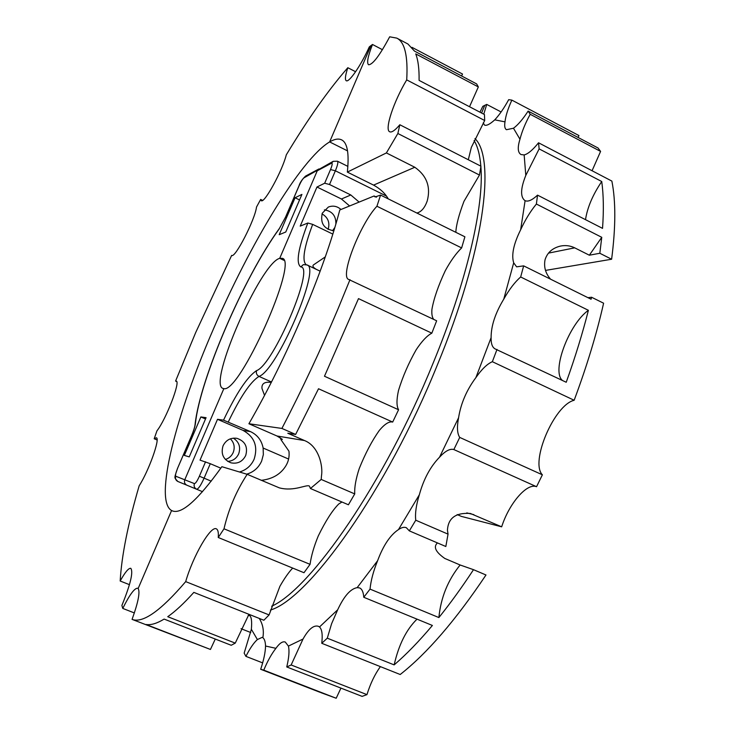 <?xml version="1.0" encoding="UTF-8"?>
<svg xmlns="http://www.w3.org/2000/svg" width="735" height="735" viewBox="0 0 735 735"><rect width="100%" height="100%" fill="white"/><g stroke="black" fill="none" stroke-linecap="round" stroke-linejoin="round"><path stroke-width="1.1" d="M129.452 584.665L120.182 581.017C125.125 572.152 128.662 567.916 130.802 568.32C133.448 571.959 130.481 584.334 121.891 605.456L122.773 608.424L134.358 612.935M122.773 608.424C129.562 594.734 134.542 588 137.711 588.211L138.143 588.505L171.586 510.522C153.633 500.452 176.244 414.338 213.141 329.675C249.569 244.856 300.909 158.944 329.629 141.919L370.918 45.634L372.498 44.477L382.439 49.695M120.182 581.017C121.615 555.761 127.954 524 139.2 485.716C148.883 470.722 160.469 438.06 156.334 437.784L154.194 438.767L156.95 430.839C166.092 419.244 180.718 381.309 176.235 381.07L175.573 381.079L195.648 332.643L231.663 255.394C234.924 258.757 254.99 219.829 256.515 207.04L260.659 199.424L261.274 200.673C264.269 203.76 282.341 170.832 286.292 154.855C307.956 118.905 328.471 89.863 347.83 67.712C345.303 75.328 344.77 79.656 346.231 80.712C348.96 82.88 360.958 65.452 369.31 46.875L370.918 45.634L329.629 141.919L347.536 150.886L329.629 141.919C334.48 139.053 338.467 138.364 341.591 139.861C347.379 142.663 349.3 153.413 347.343 172.1L386.389 152.935L397.865 133.504L479.468 175.049L463.987 201.307C458.906 214.739 456.187 225.075 455.829 232.315M341.95 502.014L338.706 504.017C332.385 510.384 325.596 520.996 318.319 535.852C314.029 546.197 311.272 555.697 310.051 564.342L224 528.796L218.258 537.496C218.644 532.471 217.992 529.586 216.31 528.832C210.596 525.553 192.974 556.184 185.698 581.615C160.68 610.904 142.801 623.491 132.07 619.384C138.208 602.323 140.238 592.033 138.143 588.505L171.586 510.522L172.973 511.101L172.256 510.843C181.508 514.675 198.046 499.956 221.869 466.697L247.18 474.314L279.337 487.865C294.413 491.853 306.844 483.933 309.472 486.166L310.427 488.509L348.418 504.78L354.739 493.911C354.353 487.351 355.859 478.889 359.259 468.526C365.304 453.467 372.002 440.752 379.361 430.361C384.818 423.92 389.256 421.155 392.674 422.065L318.521 388.751L295.626 434.44L281.909 428.431L248.908 423.755L277.003 436.002L282.35 439.337L281.092 439.861L280.329 437.812M154.194 438.767L157.088 439.999M175.573 381.079L176.676 381.557M260.659 199.424L262.615 200.37M347.83 67.712L355.602 71.736M262.661 662.887L245.913 656.364C249.891 648.454 253.713 642.849 257.388 639.551L262.239 637.337L262.864 637.695C264.095 630.676 262.891 624.245 259.253 618.411C262.891 624.245 264.095 630.676 262.864 637.695C264.481 638.917 265.372 641.683 265.546 646.019C265.39 652.276 263.764 660.03 260.686 669.282L320.037 692.306M248.154 615.48L249.413 615.498C251.416 616.481 252.068 621.075 251.37 629.289L244.158 653.121L245.913 656.364M191.44 436.195L191.366 436.186C193.507 431.041 194.738 427.228 195.041 424.729L195.409 423.608C195.005 426.686 193.682 430.885 191.44 436.195L177.539 468.351C173.827 479.413 174.223 477.208 177.815 481.462L177.815 481.462C175.711 480.313 175.031 478.577 175.775 476.243L184.761 479.79C183.989 482.215 184.696 484.016 186.874 485.201L202.52 491.687M241.034 628.691L250.764 632.532M359.13 202.088L350.797 194.968L329.519 184.503L324.677 183.226L330.52 169.555C332.339 165.053 332.652 162.94 331.467 163.225L317.254 170.786L279.713 258.334L283.875 260.3L279.713 258.334L282.249 258.325C299.044 260.521 239.417 393.739 223.853 388.613L184.761 479.79L223.853 388.613L222.88 388.402C207.601 383.881 260.695 262.799 279.713 258.334L317.254 170.786L318.926 168.958L305.622 176.06L304.005 177.833L333.194 161.323L337.457 161.204C338.339 162.077 337.641 165.274 335.371 170.796L386.445 196.089M483.768 114.164L486.726 104.416L484.778 105.335L481.581 113.025L484.778 105.335L482.803 106.336L479.964 112.189M184.338 455.406L200.866 416.938L206.076 417.673L189.244 456.885L184.338 455.406M279.19 234.704L285.768 232.012L301.92 194.398L295.066 197.761L279.19 234.704M225.388 459.467C229.026 458.328 231.626 456.003 233.215 452.494C235.117 447.284 234.171 442.727 230.377 438.823M200.866 416.938L205.524 418.959M328.113 229.43C330.098 222.668 328.067 217.477 322.022 213.857M295.066 197.761L299.54 199.938M238.691 453.826C240.887 447.137 239.095 441.91 233.326 438.143C239.095 441.91 240.887 447.137 238.691 453.826C236.459 458.511 232.802 461.029 227.712 461.387C232.802 461.029 236.459 458.511 238.691 453.826M335.867 224.092C336.088 215.897 332.266 211.156 324.401 209.861C332.266 211.156 336.088 215.897 335.867 224.092M332.56 230.726L334.903 227.363L332.56 230.726M431.831 333.175L358.496 298.612L324.475 376.237L398.572 409.753C396.477 406.106 396.468 399.638 398.535 390.349C402.697 376.706 408.577 363.163 416.185 349.741C421.89 341.132 427.108 335.61 431.831 333.175L436.654 320.791L348.666 279.447C339.598 276.746 360.104 224.037 376.926 206.241L461.635 247.925C456.104 253.299 450.647 260.897 445.281 270.719C438.253 285.74 433.797 298.649 431.914 309.453C431.564 314.222 432.171 317.538 433.733 319.403M376.926 206.241L380.565 195.078L375.107 196.962L374.097 195.979L339.79 209.98C331.852 240.198 319.578 275.009 302.967 314.424C286.099 353.958 268.082 390.395 248.908 423.755M349.989 279.677L338.192 308.443C320.772 349.704 302.012 389.697 281.909 428.431M380.565 195.078L464.897 236.799L461.635 247.925M468.305 159.752L471.328 147.404L484.687 120.522L406.712 79.885C393.648 101.577 384.276 129.792 389.706 131.785C391.727 132.686 395.099 130.343 399.831 124.748L480.947 166.211L479.468 175.049M374.097 195.979L376.504 197.173M416.874 213.04L417.305 212.911C421.513 211.643 424.812 207.683 427.2 201.032C430.94 186.993 426.815 175.729 414.816 167.258L386.389 152.935M398.572 409.753L392.674 422.065M295.626 434.44L287.798 433.246L304.501 440.55C318.944 446.163 323.152 466.33 321.489 475.848L321.195 479.44L354.739 493.911M185.698 581.615L269.083 614.929L263.856 620.248L193.847 592.382C184.053 603.288 175.353 611.401 167.745 616.702L235.255 643.116L248.954 614.313M269.083 614.929L279.897 586.328C284.427 578.39 288.69 572.299 292.677 568.072M469.527 106.731L478.338 86.932L415.734 53.903C418.142 60.077 419.262 68.906 419.088 80.381L484.448 114.531L484.687 120.522M372.498 44.477C367.895 56.237 366.581 62.989 368.547 64.744C372.645 64.799 379.683 55.492 389.679 36.805L396.781 38.119L407.943 44.017L414.476 51.092L476.629 83.909L478.338 86.932M461.626 75.981L462.508 74.033L412.004 47.343M399.831 124.748L397.865 133.504M396.781 38.119C404.764 42.024 408.081 55.943 406.712 79.885M347.343 172.1L373.564 185.11C380.252 188.766 385.149 193.36 388.264 198.891M261.302 480.322C272.023 479.11 279.989 474.617 285.208 466.854C288.368 462.14 289.618 456.922 288.938 451.18L281.092 439.861M264.545 395.393L261.972 388.475C261.531 383.578 264.637 381.557 271.288 382.411M325.293 256.892L313.367 264.977C312.301 266.189 313.34 267.678 316.491 269.442M545.517 270.406L611.621 259.235C615.774 227.234 615.856 201.188 611.869 181.086L538.544 142.783C532.811 149.931 528.015 153.982 524.156 154.938L521.005 154.543C517.743 152.577 517.403 147.469 519.967 139.237C521.923 131.519 525.332 123.204 530.201 114.283L600.587 151.41L598.051 148.001L528.134 111.095C522.824 119.263 517.945 124.978 513.48 128.23L506.498 129.7C504.798 128.754 504.302 126.135 504.991 121.854C505.671 115.928 507.958 108.688 511.863 100.116L508.693 99.666C504.091 108.1 499.442 114.835 494.756 119.851C489.896 124.252 486.478 125.988 484.503 125.06L483.253 122.828M524.68 200.407C520.242 196.704 520.61 188.362 525.801 175.399L539.132 148.893L601.735 181.517C603.564 194.747 603.83 210.366 602.535 228.364L537.542 195.142C532.131 200.159 527.987 201.996 525.102 200.655L520.656 229.752C525.158 219.912 530.404 211.34 536.385 204.036L601.754 237.313L599.824 253.272L611.621 259.235M587.954 297.675L591.556 297.243L591.087 299.228L523.66 265.868L516.622 266.842L513.692 262.836C511.275 254.981 513.6 243.956 520.656 229.752M491.109 337.641C491.044 326.055 495.261 313.211 503.769 299.127C509.19 289.48 514.822 282.102 520.665 276.976L588.395 310.299C582.57 333.332 575.183 357.32 566.226 382.264L495.188 348.941C492.331 347.462 490.971 343.695 491.109 337.641L475.894 377.597C481.756 369.19 487.241 363.898 492.349 361.703L574.154 400.263C554.3 404.911 529.843 462.104 542.375 474.81L536.559 486.708L453.853 449.554C450.013 448.442 445.235 450.996 439.521 457.216C430.361 466.633 423.626 479.156 419.336 494.765L398.48 529.586C401.558 527.445 404.176 526.82 406.326 527.693L409.34 530.881L445.833 546.509L448.038 534.134L447.45 530.257C448.12 518.074 455.764 512.479 470.372 513.471L501.665 526.82C509.089 503.512 526.894 482.638 536.559 486.708M132.07 619.384L210.44 649.455L215.281 639.055M235.255 643.116L231.213 645.275L164.135 619.091C156.941 623.455 150.932 625.255 146.118 624.502L210.44 649.455M218.258 537.496L303.987 572.721L310.051 564.342M224 528.796C228.576 509.144 236.302 490.98 247.18 474.314M310.427 488.509L321.195 479.44M246.694 474.167C253.648 472.109 258.637 467.726 261.66 461.02L263.341 454.625L263.139 448.038C261.632 440.375 257.425 434.899 250.488 431.62L223.532 420.154C236.413 393.041 247.438 376.531 256.598 370.605C255.89 373.159 256.69 375.089 259.005 376.412L271.5 381.989M306.036 264.572C301.883 260.613 304.088 247.208 312.669 224.377L332.845 234.107M542.375 474.81L459.724 437.417C457.188 433.604 456.802 427.044 458.576 417.756C460.863 403.432 466.633 390.046 475.894 377.597M438.887 617.556C440.798 597.702 447.881 580.181 460.128 564.985L473.505 569.68C461.929 587.293 450.39 603.251 438.887 617.556L370.036 589.112C370.899 580.429 373.426 570.966 377.606 560.722C383.293 545.416 390.257 535.034 398.48 529.586M394.153 664.89L327.286 638.182L331.568 623.804L337.677 609.793C344.017 596.168 350.512 588.781 357.155 587.651L359.58 587.917C362.006 588.974 363.402 592.088 363.77 597.279L432.391 625.467C419.079 641.278 406.336 654.426 394.153 664.89C398.728 644.779 406.345 629.537 417.011 619.155M380.381 666.627C374.85 674.289 370.376 683.624 366.958 694.63L291.152 664.973L303.022 639.037C308.571 629.142 313.68 624.888 318.365 626.284L319.504 626.973C322.013 629.325 322.757 634.764 321.755 643.29L400.198 674.509C427.118 653.36 455.709 620.184 485.982 574.99L473.505 569.68M340.939 688.116L336.189 698.25L263.773 670.145C267.558 661.059 271.61 653.783 275.919 648.325C279.52 643.226 282.644 641.131 285.263 642.032L288.423 646.093C289.535 650.714 288.984 657.669 286.751 666.957L362.098 696.376L366.958 694.63M486.726 104.416L501.114 111.968M511.863 100.116L578.941 135.562L578.087 137.463M528.134 111.095L530.201 114.283M592.07 170.74L600.587 151.41M538.544 142.783L539.132 148.893M585.51 219.655C587.366 207.509 592.778 194.793 601.735 181.517M537.542 195.142L536.385 204.036M548.457 253.125L574.706 247.842L589.341 255.21L601.754 237.313M574.706 247.842C570.222 245.655 565.463 245.077 560.447 246.078C552.435 248.035 547.309 252.592 545.048 259.758C543.679 266.989 545.526 273.466 550.588 279.199M523.66 265.868L520.665 276.976M562.459 380.473C551.204 371.478 568.862 324.135 588.395 310.299M497.007 349.419L492.349 361.703M177.815 481.462L186.874 485.201C184.696 484.016 183.989 482.215 184.761 479.79L194.426 483.612C195.565 483.501 197.219 481.039 199.387 476.225L204.1 478.163L210.283 463.702L220.831 468.177M210.283 463.702L200.03 460.128L217.514 419.299L243.037 430.379C254.457 436.792 258.16 446.375 254.145 459.154C251.186 465.714 246.298 469.996 239.491 471.999M217.514 419.299L223.532 420.154M324.677 183.226L316.969 187.012L300.22 226.123L307.818 223.017L312.669 224.377M459.724 437.417L453.853 449.554M419.336 494.765C416.148 505.074 414.953 513.554 415.762 520.215L448.038 534.134M415.762 520.215L409.34 530.881M460.128 564.985L444.794 558.453C435.589 551.994 433.145 546.812 437.463 542.926M370.036 589.112L363.77 597.279M327.286 638.182L321.755 643.29M291.152 664.973L286.751 666.957M263.773 670.145L260.686 669.282M591.556 297.243L603.6 303.206C596.682 333.809 586.87 366.159 574.154 400.263M589.341 255.21L599.824 253.272M245.701 455.525C242.513 461.672 237.598 464.107 230.946 462.829C223.293 459.632 220.665 453.954 223.054 445.805C225.994 440.035 230.597 437.536 236.863 438.308C245.141 441.147 248.09 446.889 245.701 455.525M316.969 187.012L341.453 199.01L349.621 205.965M333.874 230.762C323.933 229.127 320.074 223.256 322.298 213.168L328.361 207.04C332.955 205.322 337.172 206.14 341.003 209.484M457.188 514.573L461.332 516.383L501.665 526.82M336.189 698.25L320.864 692.636M257.388 639.551L251.37 629.289M195.409 423.608C199.948 379.122 244.24 276.755 279.015 229.182L285.851 216.559L279.015 229.182M304.005 177.833C302.636 178.89 300.983 181.563 299.053 185.845L298.943 185.955C300.027 182.464 302.26 179.165 305.622 176.06M299.053 185.845L285.851 216.559M175.775 476.243C175.16 475.471 175.766 472.853 177.604 468.37M474.093 140.523C477.676 146.421 479.927 154.966 480.846 166.156M480.883 166.652C484.2 205.377 467.028 280.935 433.154 363.062C384.791 482.5 310.804 588.992 271.647 606.219M277.003 436.002L304.501 440.55M474.948 138.593C495.95 158.218 484.181 251.71 437.334 365.01C386.803 490.07 308.746 598.878 270.434 610.05M373.564 185.11L414.816 167.258M494.756 119.851L504.991 121.854M513.48 128.23L519.967 139.237M524.156 154.938L525.801 175.399M513.692 262.836L503.769 299.127M320.157 271.178L306.973 264.931C321.443 266.934 276.957 370.706 259.005 376.412C250.497 381.741 240.253 396.928 228.282 421.963M263.139 448.038L288.607 459.053M458.576 417.756L439.521 457.216M377.606 560.722L357.155 587.651M337.677 609.793L319.504 626.973M303.022 639.037L288.423 646.093M275.919 648.325L265.546 646.019M256.598 370.605C273.493 364.854 315.113 266.869 300.817 266.934L303.325 264.628L306.973 264.931M194.426 483.612C193.627 486.12 194.362 487.985 196.612 489.216C198.34 489.087 200.839 485.403 204.1 478.163L211.221 481.168M243.037 430.379L250.488 431.62M329.519 184.503L335.371 170.796L330.52 169.555M300.817 266.934C295.727 263.452 298.061 248.807 307.818 223.017M199.387 476.225L205.561 461.791M341.453 199.01L350.797 194.968M466.789 512.892L473.873 514.665M331.467 163.225L333.194 161.323M195.041 424.729C199.791 379.104 244.13 276.829 279.318 228.548M298.943 185.955L285.74 216.66M191.366 436.186L177.539 468.351M337.457 161.204L347.875 166.386"/></g></svg>
